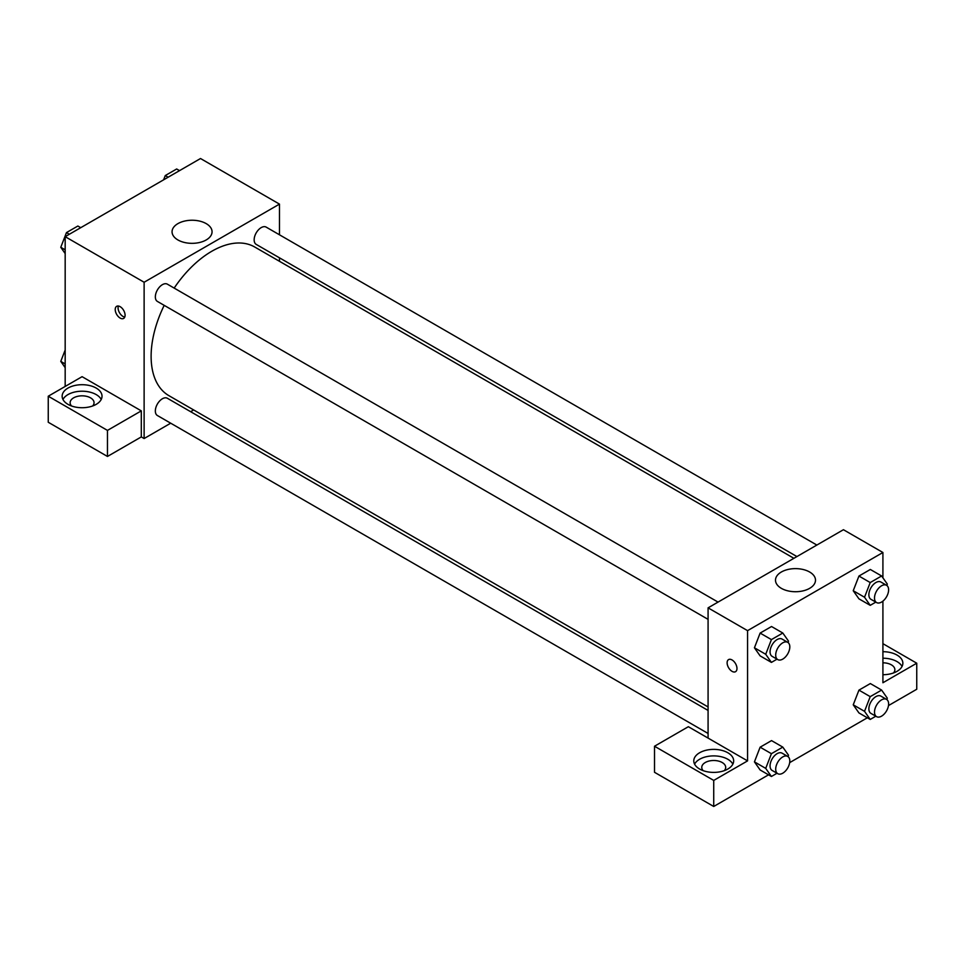<?xml version="1.0" encoding="UTF-8"?>
<svg xmlns="http://www.w3.org/2000/svg" width="965" height="965" viewBox="0 0 965 965"><rect width="100%" height="100%" fill="white"/><g stroke="black" fill="none" stroke-linecap="round" stroke-linejoin="round"><path stroke-width="1.45" d="M65.174 386.446L65.174 236.666L200.515 158.525L279.476 204.11L279.476 234.797M279.476 257.824L279.476 261.31M177.91 223.627A20 11.544 180 0 1 199.719 221.118A20 11.544 180 0 1 212.059 231.781A20 11.544 180 0 1 192.059 243.337A20 11.544 180 0 1 172.059 231.781A20 11.544 180 0 1 177.91 223.627M170.696 423.201L144.123 438.544L144.123 282.25L65.174 236.666M144.123 282.25L279.476 204.11M120.155 318.076A6.984 4.029 60 0 1 115.595 311.924A6.984 4.029 60 0 1 116.669 306.327A6.984 4.029 60 0 1 123.641 310.356A6.984 4.029 60 0 1 123.641 318.414A6.984 4.029 60 0 1 120.155 318.076M141.3 410.873L82.085 376.676L48.25 396.217L107.465 430.402L141.3 410.873L141.3 436.916L144.123 438.544M118.393 306.038A6.984 4.029 -120 0 0 123.001 316.436A6.984 4.029 -120 0 0 124.762 317.075M67.984 388.075A19.939 11.508 180 0 1 89.721 385.578A19.939 11.508 180 0 1 102.025 396.217A19.939 11.508 180 0 1 82.085 407.725A19.939 11.508 180 0 1 62.146 396.217A19.939 11.508 180 0 1 67.984 388.075M101.216 399.474A19.939 11.508 0 0 0 67.984 394.589A19.939 11.508 0 0 0 62.966 399.474M71.543 405.988A11.966 6.912 180 0 1 70.119 402.731A11.966 6.912 180 0 1 77.514 396.35A11.966 6.912 180 0 1 90.541 397.845A11.966 6.912 180 0 1 94.051 402.731A11.966 6.912 180 0 1 92.64 405.988M107.465 430.402L107.465 456.457L141.3 436.916M48.25 396.217L48.25 422.26L107.465 456.457M193.651 409.944L190.636 411.693M718.057 602.1L167.379 284.168A9.964 5.754 120 0 0 157.416 289.922A9.964 5.754 120 0 0 157.416 301.442L708.081 619.361M708.081 710.433L167.379 398.268A9.964 5.754 120 0 0 159.695 400.933A9.964 5.754 120 0 0 155.341 410.969A9.964 5.754 120 0 0 157.416 415.529L708.081 733.46M816.86 545.056L266.183 227.125A9.964 5.754 120 0 0 258.499 229.791A9.964 5.754 120 0 0 254.157 239.827A9.964 5.754 120 0 0 256.22 244.398L796.921 556.564M793.905 558.313L254.712 247.004A85.813 49.553 120 0 0 174.17 288.089M164.195 305.35A85.813 49.553 120 0 0 151.119 356.362A85.813 49.553 120 0 0 168.887 395.65L708.081 706.947M708.081 738.092L688.347 726.705L654.511 746.235L713.726 780.42L747.561 760.89L708.081 738.092L708.081 607.854L843.434 529.713L882.915 552.499L882.915 577.818M654.511 746.235L654.511 772.29L713.726 806.475L768.538 774.823M789.672 762.627L867.342 717.779M888.476 705.584L916.75 689.251L916.75 663.208L882.915 682.75L882.915 601.123M882.915 662.81A11.966 6.912 180 0 1 891.371 664.837A11.966 6.912 180 0 1 894.881 669.722A11.966 6.912 180 0 1 893.457 672.979M902.034 666.465A19.939 11.508 0 0 0 882.915 658.214M882.915 651.701A19.939 11.508 180 0 1 902.854 663.208A19.939 11.508 180 0 1 882.915 674.716M703.171 770.661A11.966 6.912 180 0 1 701.76 767.404A11.966 6.912 180 0 1 713.726 760.492A11.966 6.912 180 0 1 725.692 767.404A11.966 6.912 180 0 1 724.281 770.661M732.845 764.147A19.939 11.508 0 0 0 699.625 759.262A19.939 11.508 0 0 0 694.595 764.147M699.625 752.748A19.939 11.508 180 0 1 721.35 750.251A19.939 11.508 180 0 1 733.665 760.89A19.939 11.508 180 0 1 713.726 772.398A19.939 11.508 180 0 1 693.787 760.89A19.939 11.508 180 0 1 699.625 752.748M713.726 780.42L713.726 806.475M882.915 643.667L916.75 663.208M870.225 696.646L858.947 690.132L870.333 683.558L858.947 690.132L853.241 704.824L858.947 712.93L853.241 704.824L864.519 711.338L870.225 696.646L881.612 690.072L887.318 698.178L886.787 699.529M875.822 602.112L870.225 605.345L858.947 598.843L853.229 590.749L858.947 576.045L870.333 569.471L858.947 576.045L870.225 582.558L881.612 575.972L887.318 584.078L886.787 585.441M777.018 659.167L771.421 662.4L760.13 655.886L754.425 647.792M771.421 662.4L765.715 654.282L771.421 639.602L760.13 633.088L771.53 626.514L760.13 633.088L754.437 647.78L760.13 655.886M771.421 753.689L760.13 747.187L771.53 740.601L760.13 747.187L754.437 761.868L760.13 769.974L754.437 761.868L765.715 768.381L771.421 753.689L782.808 747.115L788.514 755.221L787.983 756.584M747.561 760.89L747.561 630.652L882.915 552.499M809.647 572.016A20 11.544 180 0 1 815.497 580.182A20 11.544 180 0 1 795.498 591.726A20 11.544 180 0 1 775.498 580.182A20 11.544 180 0 1 787.838 569.507A20 11.544 180 0 1 809.647 572.016M747.561 630.652L708.081 607.854M728.563 659.602A6.984 4.029 -120 0 0 727.501 665.199A6.984 4.029 -120 0 0 732.049 671.338A6.984 4.029 60 0 1 727.489 665.199A6.984 4.029 60 0 1 728.563 659.602A6.984 4.029 60 0 1 735.535 663.63A6.984 4.029 60 0 1 735.535 671.688A6.984 4.029 60 0 1 732.049 671.351A6.984 4.029 -120 0 0 735.547 671.688M771.421 639.602L782.808 633.028L788.514 641.134L787.983 642.485M787.742 642.328L782.096 639.071A9.964 5.754 120 0 0 774.413 641.749A9.964 5.754 120 0 0 770.058 651.773A9.964 5.754 120 0 0 772.133 656.345L777.766 659.602A9.964 5.754 120 0 0 787.742 653.848A9.964 5.754 120 0 0 787.742 642.328A9.964 5.754 120 0 0 780.058 645.006A9.964 5.754 120 0 0 775.703 655.03A9.964 5.754 120 0 0 777.766 659.602M765.715 654.282L754.437 647.78M782.808 633.028L771.53 626.514M870.225 605.345L864.519 597.239L870.225 582.558M886.546 585.285L880.9 582.028A9.964 5.754 120 0 0 873.216 584.706A9.964 5.754 120 0 0 868.874 594.73A9.964 5.754 120 0 0 870.937 599.301L876.57 602.558A9.964 5.754 120 0 0 886.546 596.792A9.964 5.754 120 0 0 886.546 585.285A9.964 5.754 120 0 0 878.862 587.962A9.964 5.754 120 0 0 874.507 597.986A9.964 5.754 120 0 0 876.57 602.558M858.947 598.843L853.241 590.737L864.519 597.239M881.612 575.972L870.333 569.471M777.018 773.255L771.421 776.487L765.715 768.381M787.742 756.427L782.096 753.17A9.964 5.754 120 0 0 774.413 755.836A9.964 5.754 120 0 0 770.058 765.872A9.964 5.754 120 0 0 772.133 770.432L777.766 773.689A9.964 5.754 120 0 0 787.742 767.935A9.964 5.754 120 0 0 787.742 756.427A9.964 5.754 120 0 0 780.058 759.093A9.964 5.754 120 0 0 775.703 769.129A9.964 5.754 120 0 0 777.766 773.689M771.421 776.487L760.13 769.974M782.808 747.115L771.53 740.601M875.822 716.211L870.225 719.444L864.519 711.338M886.546 699.372L880.9 696.127A9.964 5.754 120 0 0 873.216 698.793A9.964 5.754 120 0 0 868.874 708.829A9.964 5.754 120 0 0 870.937 713.388L876.57 716.645A9.964 5.754 120 0 0 886.546 710.891A9.964 5.754 120 0 0 886.546 699.372A9.964 5.754 120 0 0 878.862 702.05A9.964 5.754 120 0 0 874.507 712.086A9.964 5.754 120 0 0 876.57 716.645M870.225 719.444L858.947 712.93M881.612 690.072L870.333 683.558M65.174 253.554L60.771 247.293L66.464 232.601L77.863 226.027L80.734 227.68M65.174 249.826L60.771 247.293M69.335 234.266L66.464 232.601M163.604 179.84L165.268 175.558L176.667 168.984L179.538 170.636M168.151 177.222L165.268 175.558M65.174 367.641L60.771 361.38L65.174 350.03M65.174 363.926L60.771 361.38"/></g></svg>
